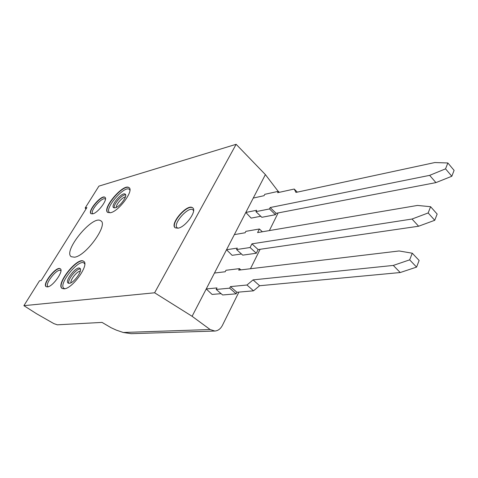 <?xml version="1.0" encoding="UTF-8"?>
<svg xmlns="http://www.w3.org/2000/svg" width="478" height="478" viewBox="0 0 478 478"><rect width="100%" height="100%" fill="white"/><g stroke="black" fill="none" stroke-linecap="round" stroke-linejoin="round"><path stroke-width="0.72" d="M278.184 191.361L265.392 174.607L192.096 316.293L154.615 292.787L23.9 305.663L39.507 280.789L41.18 280.544L86.894 207.566L85.15 208.044L86.016 208.97M100.631 220.722C108.906 223.943 86.189 255.969 74.526 257.206L71.264 256.722C62.624 251.392 92.607 214.777 100.631 220.722L101.049 221.033M115.192 207.816L113.65 207.703C110.143 205.773 122.189 191.6 125.176 194.14C128.092 195.562 119.817 206.926 115.192 207.816M69.346 283.311L68.175 283.113C64.297 281.082 76.51 265.601 79.844 268.289C83.226 269.849 74.036 283.054 69.346 283.311M92.774 213.845L91.083 213.726C87.008 211.515 101.456 194.355 104.909 197.283C108.339 198.896 98.175 212.824 92.774 213.845M47.489 286.908L46.205 286.692C41.729 284.38 56.416 265.684 60.246 268.779C64.201 270.542 52.921 286.639 47.489 286.908M110.579 212.716L107.825 212.501C101.432 208.922 123.497 182.996 128.976 187.615C134.336 190.16 119.028 211.162 110.579 212.716M64.273 288.837L62.188 288.479C55.125 284.691 77.514 256.381 83.608 261.281C89.828 264.065 72.829 288.467 64.273 288.837M178.037 228.185L175.289 227.839C169.182 224.284 187.215 203.323 192.55 207.751C197.545 210.344 185.667 227.152 178.037 228.185M85.15 208.044L98.904 186.127L236.138 144.308L265.392 174.607M192.096 316.293L210.105 329.521L214.855 331.039L131.151 333.68L123.246 332.485L116.315 330.119L111.105 327.735L102.041 322.405L57.324 324.813L53.853 323.612L36.663 313.801L23.9 305.663M214.855 331.039C218.064 330.77 220.591 328.864 222.443 325.321L238.898 292.1M278.118 212.937L269.377 230.581M260.11 249.283L250.472 268.738M154.615 292.787L236.138 144.308M412.275 253.215L399.13 250.968L238.713 270.142L239.472 268.63L225.98 270.273L225.222 271.755L214.473 273.04L206.245 288.951L216.97 287.911L216.193 289.435L222.629 294.974L236.156 293.821L236.921 292.273L253.513 290.821L259.614 285.736L400.217 272.538L416.571 267.1L419.14 260.48L412.275 253.215L409.658 259.853L416.571 267.1M409.658 259.853L393.298 265.427L253.077 279.887L246.965 285.013L230.438 286.615L229.655 288.162L236.156 293.821M229.655 288.162L216.193 289.435M221.099 293.653L212.107 294.442L206.245 288.951M393.298 265.427L400.217 272.538M253.077 279.887L259.614 285.736M246.965 285.013L253.513 290.821M230.438 286.615L236.921 292.273M239.472 268.63L240.876 269.885M256.626 210.278L255.921 211.652L261.842 217.299L275.442 214.712L276.129 213.313L435.936 182.614L451.824 176.245L454.1 170.377L447.856 162.974L434.819 162.544L295.948 192.425L294.227 189.043L277.634 192.694L278.321 191.331L264.764 194.337L264.077 195.681L253.256 198.065L245.811 212.459L256.626 210.278M255.921 211.652L269.473 208.94L270.172 207.542L429.644 175.36L445.544 168.848L447.856 162.974M260.767 216.271L251.171 218.111L245.811 212.459M294.227 189.043L297.304 192.132M445.544 168.848L451.824 176.245M429.644 175.36L435.936 182.614M270.172 207.542L276.129 213.313M269.473 208.94L275.442 214.712M278.321 191.331L279.325 192.323M226.524 249.743L237.303 248.106L236.562 249.546L242.734 255.15L256.304 253.238L258.126 249.576L418.614 226.225L434.735 220.292L437.149 214.06L430.606 206.717L417.509 205.432L257.588 232.583L259.399 228.986L245.859 231.346L245.142 232.756L234.345 234.62L226.524 249.743L232.129 255.324L241.462 253.991M236.562 249.546L250.084 247.52L256.304 253.238M250.084 247.52L251.93 243.846L412.018 219.038L428.151 212.955L430.606 206.717M428.151 212.955L434.735 220.292M412.018 219.038L418.614 226.225M251.93 243.846L258.126 249.576M259.399 228.986L262.356 231.776M125.636 194.851C122.231 194.104 113.029 204.65 114.248 207.912M116.285 207.398C115.981 204.453 122.446 197.038 125.415 196.93M80.358 268.983C76.641 268.194 67.201 279.911 68.814 283.323M70.941 282.767C70.206 279.684 77.101 271.128 80.292 271.146M104.909 197.283L105.1 197.444C101.784 194.624 87.767 210.9 91.095 213.732M92.977 213.786C88.747 212.011 103.039 195.418 105.459 199.29M60.449 268.935C56.703 266.001 42.446 283.801 46.241 286.716M48.314 286.704C43.361 285.127 58.226 266.551 60.933 270.906M129.251 187.848L129.185 187.8C123.898 183.283 102.352 208.079 107.771 212.465M110.299 212.782C101.772 210.798 126.772 182.154 129.914 190.286M83.608 261.281L83.841 261.46C77.92 256.656 55.968 283.902 62.158 288.461M65.014 288.694C55.191 287.135 81.087 255.061 84.767 264.149M192.885 208.038L192.789 207.966C187.681 203.664 170.132 223.435 175.205 227.785M178.169 228.161C169.899 226.219 190.746 202.935 193.584 210.941M210.105 329.521L123.246 332.485M192.55 207.751L192.909 208.061"/></g></svg>
